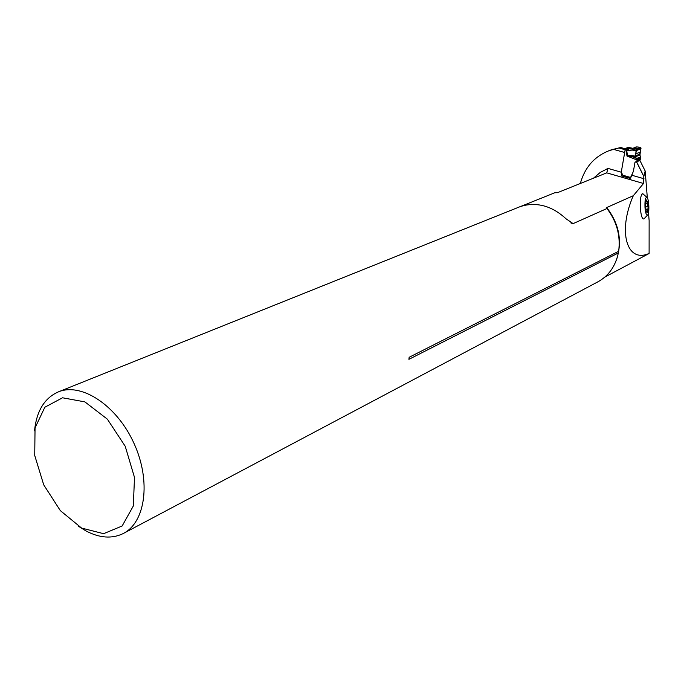 <?xml version="1.0" encoding="UTF-8"?>
<svg xmlns="http://www.w3.org/2000/svg" width="684" height="684" viewBox="0 0 684 684"><rect width="100%" height="100%" fill="white"/><g stroke="black" fill="none" stroke-linecap="round" stroke-linejoin="round"><path stroke-width="1.03" d="M644.037 218.863L643.935 218.94C642.31 219.35 641.13 215.999 640.404 208.894C639.95 201.122 640.523 196.12 642.105 193.897L643.362 194.076M648.5 212.681L649.133 220.616L649.107 253.413C627.083 263.571 617.327 232.158 633.298 195.718L643.516 183.492L643.824 176.506L645.183 171.017L647.321 197.813M580.331 183.474C584.803 167.383 594.439 156.422 609.222 150.617L620.662 147.505L611.393 149.796M593.498 178.182L600.193 172.462L607.982 168.401L606.725 172.864L557.486 192.674L554.852 192.743L520.712 206.44M604.844 277.088L648.56 253.781M570.815 222.898L573.124 223.617L606.973 208.517L606.699 207.551L633.298 195.718M639.848 160.047L640.703 158.414L639.976 154.994L635.453 156.79L637.274 160.047L636.573 161.381L634.991 162.253L639.967 160.56L634.991 162.253L633.375 171.453L630.144 178.379L621.705 175.942L621.26 172.325L624.68 152.489L613.411 149.351M639.967 160.56L645.183 171.017M78.549 526.321L85.962 530.929C99.462 538.017 111.757 538.949 122.838 533.734C145.41 522.901 151.326 481.433 134.167 443.754C117.297 405.945 82.106 382.459 58.815 391.693C44.691 397.686 36.594 410.725 34.516 430.809M124.009 533.11L597.465 282.064C608.461 276.182 615.42 266.486 618.336 252.977L408.912 359.331L409.152 357.287L408.912 359.331M606.973 208.517C616.814 221.556 620.704 235.818 618.635 251.302L409.152 357.287M573.124 223.617L566.053 218.803C552.852 206.653 538.71 202.242 523.628 205.585L519.353 206.953M624.253 175.634L622.773 176.25M620.662 147.505L625.475 148.838M619.165 148.069L625.15 149.728M618.635 251.302L618.336 252.977M81.584 528.065L103.609 533.691L122.145 525.987L133.312 505.998L134.5 477.458L125.223 446.276L107.379 419.172L84.884 401.884L62.535 397.789L44.836 407.236L35.046 427.893L34.73 455.501L43.725 484.853L60.329 510.623L81.584 528.065M643.824 176.506L636.556 161.946M646.277 211.305L647.397 212.348L646.893 212.391L646.012 210.364L645.516 204.183L646.312 200.155L647.799 202.062L648.287 208.201L647.397 212.348L647.432 209.27L648.287 208.201L647.774 206.577L645.542 206.679L647.774 206.577M645.021 207.979C645.585 213.348 646.466 215.674 647.663 214.947C649.697 213.16 648.979 198.018 646.825 197.274C645.311 197.496 644.713 201.062 645.021 207.979M646.115 200.506L646.5 199.984L646.619 201.797L647.321 201.335L647.799 202.062L647.765 206.577M647.252 211.236L646.269 211.279M647.543 203.729L645.534 203.832M639.976 154.994L640.848 147.282L636.847 148.813L636.171 150.078L632.709 149.522L632.315 148.428L633.153 148.197L632.127 150.061L627.604 150.719L625.116 149.907L621.294 172.035L623.175 176.079M635.769 147.043L636.334 146.932M631.469 176.327L633.452 171.026L634.991 162.253L638.514 160.595M631.152 176.463L630.964 177.233M641.062 148.18L636.171 150.078L636.06 150.702L632.127 150.061L632.11 148.582L631.281 149.026L632.042 148.65M636.847 148.813L640.224 147.505C641.147 148.693 640.917 151.002 639.54 154.422L635.274 155.695L636.847 148.813L633.393 148.257M640.771 147.299L636.445 146.932L632.23 148.804M636.941 146.957L632.315 148.428M640.951 148.804L636.06 150.702L635.453 156.79L626.963 156.003L630.426 155.379L635.248 156.123L639.916 154.268M640.412 156.969L636.633 158.474L630.511 156.029L630.426 155.379M629.707 147.838L628.16 147.411L626.022 148.231L627.254 148.573L626.347 150.249L626.963 156.003L637.257 160.124M625.116 149.907L626.022 148.231M627.254 148.573L631.272 149.035M632.563 148.266L631.212 148.189M627.433 155.755L626.741 150.437L627.835 148.744M627.604 150.719L628.707 149.035L631.016 148.146L630.221 147.958M606.699 207.551C619.054 223.702 622.414 240.828 616.788 258.911M643.516 183.492L606.734 172.855M607.982 168.401L621.277 172.214M631.931 175.275L643.995 178.738M636.633 161.911L643.849 176.387M647.201 211.159L646.243 211.202M647.312 209.304L645.824 209.372M647.491 203.789L645.534 203.875M647.714 206.551L645.542 206.653M622.808 175.215L630.785 177.515M630.024 147.915L629.391 147.753M640.592 159.244L637.172 160.62M640.318 152.053L635.564 153.917M640.626 157.765L637.086 159.184M640.677 158.038L637.189 159.44M640.703 158.414L637.266 159.799M640.694 158.671L637.274 160.047M609.222 150.617L612.727 149.292M520.037 206.679L58.815 391.693M571.867 223.471L572.482 223.659M647.663 214.947L643.935 218.94M646.825 197.274L642.729 193.675M646.32 211.424L646.893 212.391M645.816 209.347L647.432 209.27M645.747 201.84L646.542 201.806M630.297 178.182L623.064 176.096M636.881 146.932L640.84 147.282M632.606 148.248L628.297 147.393M639.993 160.005L636.573 161.381"/></g></svg>
